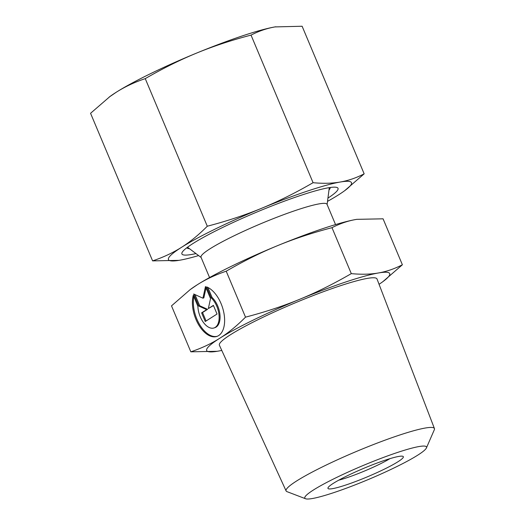 <?xml version="1.0" encoding="UTF-8"?>
<svg xmlns="http://www.w3.org/2000/svg" width="525" height="525" viewBox="0 0 525 525"><rect width="100%" height="100%" fill="white"/><g stroke="black" fill="none" stroke-linecap="round" stroke-linejoin="round"><path stroke-width="0.79" d="M426.412 447.95L434.326 429.732A80.456 9.096 157.2 0 0 434.438 428.564A80.456 9.096 157.2 0 0 398.639 435.383A80.456 9.096 157.2 0 0 322.127 467.04A80.456 9.096 157.2 0 0 286.099 490.921A80.456 9.096 157.2 0 0 287.011 491.656L305.563 498.75A65.999 7.462 157.2 0 0 334.162 492.502A65.999 7.462 157.2 0 0 426.412 447.95A65.999 7.462 157.2 0 0 397.136 452.583A65.999 7.462 157.2 0 0 331.439 480.021A65.999 7.462 157.2 0 0 305.563 498.75M434.438 428.564L377.016 278.972A85.49 9.667 157.2 0 0 338.973 286.217A85.49 9.667 157.2 0 0 257.677 319.856A85.49 9.667 157.2 0 0 219.398 345.227L286.099 490.921M335.541 224.588L327.003 204.277A68.329 7.724 157.2 0 0 296.612 210.098A68.329 7.724 157.2 0 0 231.728 236.939A68.329 7.724 157.2 0 0 201.023 257.237L209.56 277.548M338.723 480.185A35.037 3.964 157.2 0 0 346.684 477.789A35.037 3.964 157.2 0 0 389.95 458.653M385.153 460.182A40.878 4.62 157.2 0 0 328.007 487.797A40.878 4.62 157.2 0 0 346.146 484.903A40.878 4.62 157.2 0 0 386.781 467.939A40.878 4.62 157.2 0 0 402.892 456.317A40.878 4.62 157.2 0 0 385.153 460.182M379.063 284.301A99.278 11.222 157.2 0 0 382.902 281.63L402.386 264.777C394.354 268.885 386.367 271.615 378.427 272.974A99.278 11.222 157.2 0 0 345.555 282.043A99.278 11.222 157.2 0 0 299.992 299.165C283.579 305.944 265.42 311.942 245.516 317.152C236.847 325.861 228.257 332.896 219.758 338.258C211.273 343.658 201.633 348.18 190.831 351.822L217.179 351.291A99.278 11.222 157.2 0 0 217.96 351.159A99.278 11.222 157.2 0 0 221.773 350.418M382.902 281.63A99.278 11.222 157.2 0 0 378.427 272.974C370.506 274.372 361.462 274.588 351.297 273.63C333.526 283.913 316.424 292.425 299.992 299.165A99.278 11.222 157.2 0 0 219.758 338.258A99.278 11.222 157.2 0 0 217.179 351.291M331.984 227.679C340.016 223.571 348.003 220.835 355.943 219.483A99.278 11.222 157.2 0 0 323.072 228.552A99.278 11.222 157.2 0 0 277.508 245.674C293.921 238.895 312.08 232.897 331.984 227.679L351.297 273.63M206.581 286.886A26.283 14.543 71.5 0 1 223.742 327.712A26.283 14.543 71.5 0 1 216.838 336.44A26.283 14.543 71.5 0 1 198.378 324.325A26.283 14.543 71.5 0 1 193.292 295.312L197.892 306.259A17.345 9.601 -108.5 0 0 205.852 325.192A17.345 9.601 -108.5 0 0 214.01 327.961A17.345 9.601 -108.5 0 0 219.037 315.085A17.345 9.601 -108.5 0 0 211.181 297.832L206.581 286.886M213.393 305.366L217.035 314.035L205.255 321.503L201.613 312.841L206.673 309.632L198.752 306.036L193.692 294L202.912 298.187L205.478 286.532L210.538 298.567L208.333 308.575L213.393 305.366M213.485 305.589L208.333 308.575M206.036 287.864L203.838 297.878L202.912 298.187M194.992 294.591L199.671 305.727L207.592 309.323L202.532 312.533L206.082 320.978M198.752 306.036L199.671 305.727M206.673 309.632L207.592 309.323M201.613 312.841L202.532 312.533M207.867 287.451L212.1 297.524A17.345 9.601 71.5 0 1 219.962 314.777A17.345 9.601 71.5 0 1 214.928 327.652L214.01 327.961M211.181 297.832L212.1 297.524M193.837 296.618A26.283 14.543 -108.5 0 0 199.598 324.529A26.283 14.543 -108.5 0 0 217.298 336.269M402.386 264.777L383.073 218.82L356.738 219.345A99.278 11.222 157.2 0 0 356.724 219.352A99.278 11.222 157.2 0 0 355.943 219.483L356.738 219.345M190.831 351.822L171.511 305.865L190.129 289.656L197.269 284.767C205.754 279.366 215.394 274.844 226.203 271.202C243.974 260.918 261.076 252.407 277.508 245.674A99.278 11.222 157.2 0 0 197.269 284.767A99.278 11.222 157.2 0 0 190.995 289.012L190.129 289.656M245.516 317.152L226.203 271.202M186.815 247.767A77.772 8.794 157.2 0 0 189.44 248.673M327.935 198.109A84.682 9.575 157.2 0 0 335.77 187.222A84.682 9.575 157.2 0 0 300.366 195.523A84.682 9.575 157.2 0 0 182.7 251.56A84.682 9.575 157.2 0 0 195.963 253.582M251.035 35.109C258.884 31.06 266.871 28.33 274.995 26.913A99.278 11.222 157.2 0 0 242.123 35.982A99.278 11.222 157.2 0 0 196.56 53.104C213.386 46.187 231.545 40.189 251.035 35.109L313.071 182.693C295.693 192.787 278.591 201.298 261.765 208.228C244.939 215.145 226.78 221.143 207.29 226.223C198.817 234.767 190.227 241.802 181.532 247.321C172.83 252.827 163.183 257.348 152.604 260.886L178.953 260.354A99.278 11.222 157.2 0 0 179.734 260.223A99.278 11.222 157.2 0 0 198.601 255.57M327.508 201.383A99.278 11.222 157.2 0 0 338.402 194.939A99.278 11.222 157.2 0 0 344.676 190.693L364.16 173.841C356.311 177.883 348.324 180.62 340.2 182.037A99.278 11.222 157.2 0 0 307.328 191.113A99.278 11.222 157.2 0 0 261.765 208.228A99.278 11.222 157.2 0 0 181.532 247.321A99.278 11.222 157.2 0 0 178.953 260.354M344.676 190.693A99.278 11.222 157.2 0 0 340.2 182.037C332.069 183.435 323.026 183.658 313.071 182.693M145.254 78.632C162.632 68.545 179.734 60.034 196.56 53.104A99.278 11.222 157.2 0 0 116.32 92.197C125.029 86.691 134.669 82.169 145.254 78.632L207.29 226.223M109.174 97.086L116.32 92.197A99.278 11.222 157.2 0 0 110.047 96.443L90.562 113.295L152.604 260.886M275.776 26.782L275.789 26.775A99.278 11.222 157.2 0 0 275.776 26.782A99.278 11.222 157.2 0 0 274.995 26.913L302.124 26.25L364.16 173.841M328.991 190.011A77.772 8.794 157.2 0 0 330.179 187.504M327.101 204.514L329.3 187.635M201.121 257.473L187.53 247.229"/></g></svg>
